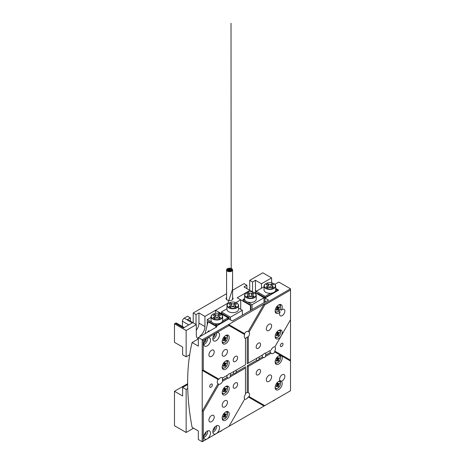 <?xml version="1.0" encoding="UTF-8"?>
<svg xmlns="http://www.w3.org/2000/svg" width="465" height="465" viewBox="0 0 465 465"><rect width="100%" height="100%" fill="white"/><g stroke="black" fill="none" stroke-linecap="round" stroke-linejoin="round"><path stroke-width="0.7" d="M264.021 302.68L264.021 297.786L255.018 292.584L254.355 292.764A5.557 3.208 -0 0 0 246.496 292.764A5.557 3.208 -0 0 0 246.496 297.298A5.557 3.208 -0 0 0 254.355 297.298A5.557 3.208 -0 0 0 254.355 292.764L254.529 292.863A5.807 3.354 180 0 1 256.232 295.234A5.807 3.354 180 0 1 252.646 298.332A5.807 3.354 180 0 1 246.316 297.606A5.807 3.354 180 0 1 244.619 295.234A5.807 3.354 180 0 1 246.316 292.863A5.807 3.354 180 0 1 246.409 292.816M244.619 295.234L244.619 299.111A5.807 3.354 -0 0 0 245.415 300.809A5.807 3.354 -0 0 0 246.316 301.483A5.807 3.354 -0 0 0 247.485 302A5.807 3.354 -0 0 0 253.309 302.018A5.807 3.354 -0 0 0 256.232 299.111L256.232 295.234M245.415 300.809L243.096 299.466L244.619 298.588M264.021 297.786L252.1 304.668L247.485 302M232.581 290.241L244.067 283.615L246.892 285.243L243.98 286.928L249.984 290.393L237.179 297.786L250.426 305.429L250.868 305.174L250.868 310.277M240.713 309.306L240.713 299.826L237.179 297.786L249.984 290.393L253.21 292.258M243.096 299.466L243.096 300.692L250.868 305.174M250.426 305.429L250.426 310.527M252.1 309.562L252.1 304.668M247.601 296.763L247.601 295.746L246.717 296.257L248.304 297.176L249.188 296.664A1.75 1.011 -0 0 1 251.658 296.664L252.542 297.176L254.134 296.257L253.251 295.746L253.251 296.763M247.601 295.746A1.75 1.011 -0 0 0 248.112 295.031A1.75 1.011 -0 0 0 247.601 294.316L246.717 293.81L248.304 292.892L250.019 296.728M249.188 295.165L249.188 293.398L248.304 292.892M249.188 293.398A1.75 1.011 -0 0 0 251.658 293.398L251.658 295.165L252.542 292.892L251.658 293.398M252.739 297.059L252.739 295.031A1.75 1.011 -0 0 1 253.251 294.316L254.134 293.81L252.542 292.892M252.739 295.031A1.75 1.011 -0 0 0 253.251 295.746M250.833 296.728L251.658 295.165M273.955 283.691L273.78 283.586A5.557 3.208 -0 0 0 265.922 283.586A5.557 3.208 -0 0 0 265.922 288.126A5.557 3.208 -0 0 0 273.78 288.126A5.557 3.208 -0 0 0 273.78 283.586L273.955 283.691A5.807 3.354 180 0 1 275.658 286.062A5.807 3.354 180 0 1 272.072 289.154A5.807 3.354 180 0 1 265.742 288.428A5.807 3.354 180 0 1 264.044 286.062A5.807 3.354 180 0 1 265.742 283.691A5.807 3.354 180 0 1 265.835 283.638M273.868 400.638A5.557 3.208 180 0 1 273.78 400.685A5.557 3.208 180 0 1 272.257 401.307M272.409 401.225A5.807 3.354 -0 0 0 273.955 400.586A5.807 3.354 -0 0 0 275.065 399.691M264.044 286.062L264.044 289.933A5.807 3.354 -0 0 0 265.742 292.305A5.807 3.354 -0 0 0 270.432 293.27A5.807 3.354 -0 0 0 275.629 290.27A5.807 3.354 -0 0 0 275.658 289.933L275.658 286.062M267.73 283.714L268.613 284.225A1.75 1.011 -0 0 0 271.089 284.225L271.967 283.714L273.56 284.632L272.676 285.144A1.75 1.011 -0 0 0 272.165 285.853A1.75 1.011 -0 0 0 272.676 286.568L273.56 287.079L271.967 287.998L271.089 287.486A1.75 1.011 -0 0 0 268.613 287.486L267.73 287.998L266.143 287.079L267.026 286.568A1.75 1.011 -0 0 0 267.538 285.853A1.75 1.011 -0 0 0 267.026 285.144L266.143 284.632L267.73 283.714L269.444 287.55M275.658 288.701L277.001 289.474L275.629 290.27M275.658 288.393L278.68 290.137L264.992 298.042L264.992 302.116L264.992 298.042L263.911 297.414L263.888 296.891L265.085 297.583L265.085 296.356L256.25 291.259L264.044 286.76M265.085 296.356L270.432 293.27M205.239 333.556A223.526 129.049 60 0 1 208.151 321.809L215.987 326.331L215.987 327.354L215.987 326.331L228.792 318.944L232.326 320.978L268.526 300.076L264.992 298.042L277.797 290.648L277.001 290.189M265.085 297.583L277.001 290.701L277.001 289.474M263.516 296.676A216.527 125.015 -120 0 0 263.312 297.373M257.081 293.775A223.526 129.049 60 0 1 257.157 293.514L257.598 293.258L263.888 296.891M256.25 291.259L256.25 293.299M257.157 293.514L259.615 294.932A220.189 127.125 -120 0 0 259.54 295.194M259.615 294.932L260.516 294.944M262.417 296.042A218.027 125.881 -120 0 0 262.208 296.74M270.258 287.55L271.967 283.714M236.871 303.064L236.697 302.959A5.557 3.208 -0 0 0 228.838 302.959A5.557 3.208 -0 0 0 228.838 307.499A5.557 3.208 -0 0 0 236.697 307.499A5.557 3.208 -0 0 0 236.697 302.959L236.871 303.064A5.807 3.354 180 0 1 238.574 305.429A5.807 3.354 180 0 1 234.988 308.527A5.807 3.354 180 0 1 228.658 307.801A5.807 3.354 180 0 1 226.961 305.429A5.807 3.354 180 0 1 228.658 303.064L228.35 302.884L215.545 310.277L215.545 313.329M226.961 305.429L226.961 309.306A5.807 3.354 -0 0 0 228.658 311.678A5.807 3.354 -0 0 0 234.988 312.404A5.807 3.354 -0 0 0 238.574 309.306L238.574 305.429M238.574 308.068L242.387 310.277L242.387 315.171M215.545 310.277L224.299 315.328L225.2 315.34L221.462 313.178L221.462 311.957L226.961 308.783M221.462 311.957L230.471 317.159L242.387 310.277M227.094 316.433A218.027 125.881 -120 0 0 226.891 317.13M229.233 319.193L229.233 317.665L225.2 315.34M230.471 317.159L230.471 319.908M227.995 318.484L228.792 318.944L228.792 317.921L229.233 317.665M228.321 318.67A214.371 123.766 60 0 1 228.588 317.804L228.571 317.281M228.199 317.072A216.527 125.015 -120 0 0 227.995 317.764L227.995 318.99L216.074 325.872L208.593 321.553L208.151 321.809M229.937 306.958L229.937 305.941L229.059 306.452L230.646 307.371L231.529 306.859A1.75 1.011 -0 0 1 234 306.859L234.883 307.371L236.476 306.452L235.592 305.941L235.592 306.958M229.937 305.941A1.75 1.011 -0 0 0 230.454 305.226A1.75 1.011 -0 0 0 229.937 304.511L229.059 304.005L230.646 303.087L232.355 306.923M231.529 305.36L231.529 303.599L230.646 303.087M231.529 303.599A1.75 1.011 -0 0 0 234 303.599L234 305.36L234.883 303.087L234 303.599M235.081 307.255L235.081 305.226A1.75 1.011 -0 0 1 235.592 304.511L236.476 304.005L234.883 303.087M235.081 305.226A1.75 1.011 -0 0 0 235.592 305.941M233.174 306.923L234 305.36M220.887 431.224A5.557 3.208 180 0 1 220.799 431.276A5.557 3.208 180 0 1 219.282 431.898M219.428 431.811A5.807 3.354 -0 0 0 220.98 431.171A5.807 3.354 -0 0 0 222.084 430.276M220.98 314.276L220.799 314.171A5.557 3.208 -0 0 0 212.941 314.171A5.557 3.208 -0 0 0 212.941 318.711A5.557 3.208 -0 0 0 220.799 318.711A5.557 3.208 -0 0 0 220.799 314.171L220.98 314.276A5.807 3.354 180 0 1 222.677 316.648A5.807 3.354 180 0 1 219.091 319.746A5.807 3.354 180 0 1 212.767 319.019A5.807 3.354 180 0 1 211.064 316.648A5.807 3.354 180 0 1 212.767 314.276A5.807 3.354 180 0 1 212.854 314.224M207.245 325.029L207.245 319.554L211.866 322.216A5.807 3.354 -0 0 0 212.767 322.89A5.807 3.354 -0 0 0 213.935 323.413A5.807 3.354 -0 0 0 217.451 323.855A5.807 3.354 -0 0 0 222.648 320.856A5.807 3.354 -0 0 0 222.677 320.519L222.677 316.648M222.648 320.856L227.995 317.769L219.166 312.672L218.062 313.311M207.245 319.554L211.064 317.351M211.064 316.648L211.064 320.519A5.807 3.354 -0 0 0 211.866 322.216M213.935 323.413L216.074 324.651L217.451 323.855M216.074 324.651L216.074 325.872M214.754 314.299L215.632 316.578L215.632 314.811L214.754 314.299L213.162 315.218L214.045 315.729A1.75 1.011 -0 0 1 214.557 316.444A1.75 1.011 -0 0 1 214.045 317.159L213.162 317.665L214.754 318.583L215.632 318.072A1.75 1.011 -0 0 1 218.108 318.072L218.992 318.583L220.579 317.665L219.695 317.159L219.695 318.176M215.632 314.811A1.75 1.011 -0 0 0 218.108 314.811L218.108 316.578L218.992 314.299L218.108 314.811M219.184 318.473L219.184 316.444A1.75 1.011 -0 0 1 219.695 315.729L220.579 315.218L218.992 314.299M219.184 316.444A1.75 1.011 -0 0 0 219.695 317.159M215.632 316.578L216.463 318.136M217.277 318.136L218.108 316.578M224.194 364.397L224.485 363.787L225.548 364.397L226.467 363.502L226.176 362.706L225.077 363.653L224.717 362.723L223.886 363.537L224.089 364.74L223.171 365.63L223.456 366.432L224.374 365.537L223.682 365.135M225.548 364.397L225.438 364.717L224.374 364.107M223.787 365.031L224.56 365.478L224.915 366.414L225.752 365.6L225.438 364.717M226.071 362.805L226.467 363.502M224.485 363.787L224.415 363.275M226.286 363.403L225.281 363.578M225.025 363.624L224.572 363.706M224.403 364.188L225.752 365.6M225.577 365.496L224.845 366.211M223.252 365.554L223.264 365.897M224.194 389.885L224.485 389.275L225.548 389.885L226.467 388.99L226.176 388.194L225.077 389.147L224.717 388.211L223.886 389.025L224.089 390.228L223.171 391.123L223.456 391.919L224.374 391.024L223.682 390.623M225.548 389.885L225.438 390.211L224.374 389.6M223.787 390.524L224.56 390.972L224.915 391.902L225.752 391.088L225.438 390.211M226.071 388.292L226.467 388.99M224.485 389.275L224.415 388.763M226.286 388.891L225.281 389.071M225.025 389.112L224.572 389.193M224.403 389.676L225.752 391.088M225.577 390.984L224.845 391.699M223.252 391.042L223.264 391.385M224.194 415.373L224.485 414.763L225.548 415.379L226.467 414.484L226.176 413.681L225.077 414.635L224.717 413.705L223.886 414.518L224.089 415.716L223.171 416.611L223.456 417.413L224.374 416.518L223.682 416.117M225.548 415.379L225.438 415.698L224.374 415.088M223.787 416.012L224.56 416.46L224.915 417.39L225.752 416.576L225.438 415.698M226.071 413.786L226.467 414.484M224.485 414.763L224.415 414.251M226.286 414.379L225.281 414.559M225.025 414.606L224.572 414.681M224.403 415.169L225.752 416.576M225.577 416.477L224.845 417.186M223.252 416.53L223.264 416.873M277.169 384.788L277.466 384.177L278.523 384.788L279.442 383.892L279.157 383.096L278.058 384.049L277.698 383.114L276.861 383.927L277.07 385.13L276.152 386.026L276.437 386.822L277.355 385.927L276.663 385.526M278.523 384.788L278.413 385.113L277.355 384.503M276.768 385.427L277.541 385.874L277.896 386.804L278.733 385.991L278.413 385.113M279.052 383.195L279.442 383.892M277.466 384.177L277.396 383.666M279.267 383.794L278.256 383.974M277.25 383.555L278.012 383.991L277.547 384.096M277.384 384.578L278.733 385.991M278.552 385.886L277.826 386.601M276.233 385.944L276.245 386.287M277.169 359.3L277.466 358.689L278.523 359.3L279.442 358.405L279.157 357.608L278.058 358.556L277.698 357.626L276.861 358.439L277.07 359.643L276.152 360.532L276.437 361.334L277.355 360.439L276.663 360.038M278.523 359.3L278.413 359.619L277.355 359.009M276.768 359.933L277.541 360.381L277.896 361.317L278.733 360.503L278.413 359.619M279.052 357.707L279.442 358.405M277.466 358.689L277.396 358.178M279.267 358.306L278.256 358.48M277.25 358.062L278.012 358.503L277.547 358.608M277.384 359.09L278.733 360.503M278.552 360.398L277.826 361.113M276.233 360.456L276.245 360.799M277.169 333.806L277.466 333.196L278.523 333.812L279.442 332.917L279.157 332.115L278.058 333.068L277.698 332.138L276.861 332.952L277.07 334.149L276.152 335.044L276.437 335.846L277.355 334.951L276.663 334.55M278.523 333.812L278.413 334.132L277.355 333.521M276.768 334.445L277.541 334.893L277.896 335.823L278.733 335.009L278.413 334.132M279.052 332.219L279.442 332.917M277.466 333.196L277.396 332.684M279.267 332.812L278.256 332.992M277.25 332.574L278.012 333.016L277.547 333.114M277.384 333.603L278.733 335.009M278.552 334.91L277.826 335.62M276.233 334.963L276.245 335.306M277.466 307.708L278.523 308.318L279.442 307.423L279.157 306.627L278.058 307.58L277.698 306.644L276.861 307.458L277.181 308.336L277.396 307.196M278.523 308.318L278.413 308.644L277.355 308.033M276.768 308.958L277.541 309.405L277.896 310.335L278.733 309.521L278.413 308.644M277.541 309.405L276.663 309.056M277.181 308.336L276.152 309.556L276.437 310.353L277.355 309.458M279.052 306.726L279.442 307.423M279.267 307.324L278.256 307.505M278 307.545L277.547 307.627M277.384 308.109L278.733 309.521M278.552 309.417L277.826 310.132M276.233 309.475L276.245 309.818M224.194 338.904L224.485 338.293L225.548 338.909L226.467 338.014L226.176 337.212L225.077 338.165L224.717 337.235L223.886 338.049L224.089 339.247L223.171 340.142L223.456 340.944L224.374 340.049L223.682 339.648M225.548 338.909L225.438 339.229L224.374 338.619M223.787 339.543L224.56 339.991L224.915 340.921L225.752 340.107L225.438 339.229M226.071 337.317L226.467 338.014M224.485 338.293L224.415 337.782M226.286 337.91L225.281 338.09M225.025 338.136L224.572 338.212M224.403 338.7L225.752 340.107M225.577 340.008L224.845 340.717M223.252 340.06L223.264 340.403M226.589 297.461A3.499 2.017 0 0 0 226.089 298.501A3.499 2.017 0 0 0 227.112 299.925A3.499 2.017 0 0 0 230.925 300.361A3.499 2.017 0 0 0 233.081 298.501A3.499 2.017 0 0 0 232.581 297.461M187.651 383.683L174.485 391.28L182.611 395.971L182.611 387.409L187.657 384.491M174.485 323.785L186.145 330.51L196.3 324.651L187.471 319.554L190.383 317.868L187.558 316.241L184.198 318.176L192.324 322.867L183.495 327.965L175.369 323.274L174.485 323.785L174.485 342.339L182.611 347.029L182.611 354.778L186.145 356.818L189.674 354.778M175.369 323.274A2.499 1.442 -60 0 1 176.619 323.152L184.227 327.54M226.589 293.706L193.208 312.974L196.032 314.607L198.944 312.928L204.949 316.392L228.35 302.884L228.658 303.064M240.713 299.826L235.924 302.587M196.3 330.237A8.114 4.685 120 0 0 198.944 323.123L204.949 326.587A8.114 4.685 120 0 1 200.095 335.939L200.607 336.236M186.145 330.51L186.145 356.818M204.949 326.587L204.949 316.392M271.618 282.813L271.618 277.901L261.464 283.766L261.464 288.254M271.618 277.901L262.789 272.804L249.717 280.349L252.542 281.982L255.459 280.296L261.464 283.766M187.738 388.525L186.145 389.443L182.611 387.409M174.485 391.28L174.485 425.742L186.145 432.473L193.562 428.189M186.145 389.443L186.145 432.473M188.79 324.907L182.437 321.234L182.437 326.506M182.437 321.234A2.499 1.442 -60 0 1 184.198 318.176M193.208 322.867L193.208 312.974M249.717 290.241L249.717 280.349M198.328 338.729A8.114 4.685 -60 0 1 197.98 338.561A8.114 4.685 -60 0 1 196.3 334.847L196.3 324.651M190.383 317.868L190.383 321.234M198.944 323.123L198.944 312.928M196.032 324.5L196.032 314.607M246.892 285.243L246.892 288.608M255.18 292.683A8.114 4.685 120 0 0 255.459 290.497L255.459 280.296M252.542 291.869L252.542 281.982M271.618 325.825A3.749 2.162 120 0 0 270.839 324.111A3.749 2.162 120 0 0 267.956 325.111A3.749 2.162 120 0 0 266.317 328.883A3.749 2.162 120 0 0 267.096 330.598A3.749 2.162 120 0 0 269.979 329.592A3.749 2.162 120 0 0 271.618 325.825M271.618 376.801A3.749 2.162 120 0 0 270.839 375.086A3.749 2.162 120 0 0 267.956 376.092A3.749 2.162 120 0 0 266.317 379.864A3.749 2.162 120 0 0 267.096 381.579A3.749 2.162 120 0 0 269.979 380.573A3.749 2.162 120 0 0 271.618 376.801M227.466 402.295A3.749 2.162 120 0 0 226.693 400.58A3.749 2.162 120 0 0 223.805 401.58A3.749 2.162 120 0 0 222.171 405.352A3.749 2.162 120 0 0 222.944 407.067A3.749 2.162 120 0 0 225.833 406.061A3.749 2.162 120 0 0 227.466 402.295M227.466 351.313A3.749 2.162 120 0 0 226.693 349.599A3.749 2.162 120 0 0 223.805 350.604A3.749 2.162 120 0 0 222.171 354.371A3.749 2.162 120 0 0 222.944 356.085A3.749 2.162 120 0 0 225.833 355.08A3.749 2.162 120 0 0 227.466 351.313M258.831 357.062L258.831 357.062A1.872 1.081 -60 0 1 259.168 357.887A1.872 1.081 -60 0 1 258.831 359.102L262.493 356.986A2.499 1.442 -60 0 1 262.254 356.103A2.499 1.442 -60 0 1 262.493 354.946L247.246 363.752L247.246 337.067A3.749 2.162 -60 0 1 245.479 338.09L245.479 364.769L230.291 373.54A2.499 1.442 120 0 0 228.176 374.761L222.642 377.958A3.749 2.162 120 0 0 222.276 377.638A3.749 2.162 120 0 0 218.945 379.173L217.998 379.492L202.211 370.378L202.211 411.165L217.998 383.817A3.749 2.162 -60 0 1 217.225 382.102A3.749 2.162 -60 0 1 217.998 379.492M270.357 352.447L271.142 353.22L265.614 356.411L265.55 355.219L270.357 352.447A3.749 2.162 -60 0 1 270.206 351.517A3.749 2.162 -60 0 1 270.357 350.412L265.614 353.15A2.499 1.442 120 0 0 263.492 354.371L262.493 354.946M265.55 355.219A2.499 1.442 -60 0 0 265.788 354.068A2.499 1.442 -60 0 0 265.55 353.185L270.357 350.412M222.369 378.115A3.749 2.162 -60 0 1 222.52 379.045A3.749 2.162 -60 0 1 222.369 380.155L227.176 377.382A2.499 1.442 -60 0 1 226.937 376.499A2.499 1.442 -60 0 1 227.176 375.342M217.998 383.817L218.945 384.276L203.275 411.415L203.275 441.14L207.157 438.896A4.743 2.738 120 0 0 210.511 433.084A4.743 2.738 120 0 0 209.529 430.91A4.743 2.738 120 0 0 205.873 432.183A4.743 2.738 120 0 0 203.804 436.961A4.743 2.738 120 0 0 204.786 439.129A4.743 2.738 120 0 0 207.157 438.896L216.167 433.694A4.743 2.738 120 0 0 219.521 427.881A4.743 2.738 120 0 0 218.538 425.713A4.743 2.738 120 0 0 214.882 426.98A4.743 2.738 120 0 0 212.807 431.758A4.743 2.738 120 0 0 213.79 433.932A4.743 2.738 120 0 0 216.167 433.694L229.013 426.277L244.683 399.139A3.749 2.162 120 0 1 244.241 397.703A3.749 2.162 120 0 1 245.479 394.401L245.479 368.036L230.291 376.801L230.233 375.615A2.499 1.442 -60 0 0 230.471 374.459A2.499 1.442 -60 0 0 230.233 373.575L245.479 364.769M245.479 393.495A3.749 2.162 -60 0 1 247.246 392.477L247.246 365.792L256.854 360.241A1.872 1.081 -60 0 1 256.517 359.416A1.872 1.081 -60 0 1 256.854 358.207M230.233 375.615L233.895 373.5A1.872 1.081 -60 0 1 233.558 372.674A1.872 1.081 -60 0 1 233.895 371.459M235.877 370.314L235.877 370.314A1.872 1.081 -60 0 1 236.208 371.146A1.872 1.081 -60 0 1 235.871 372.36L245.479 366.809L245.479 368.036M228.704 426.457L264.021 406.067L248.234 396.953L249.101 396.587A3.749 2.162 120 0 0 249.542 394.646A3.749 2.162 120 0 0 248.763 392.931A3.749 2.162 120 0 0 248.304 392.774L247.246 392.477M281.063 336.119L281.284 335.742A4.993 2.883 120 0 0 282.214 332.452A4.993 2.883 120 0 0 281.18 330.162A4.993 2.883 120 0 0 277.326 331.504A4.993 2.883 120 0 0 275.146 336.526A4.993 2.883 120 0 0 276.181 338.816A4.993 2.883 120 0 0 281.063 336.119L274.844 346.896A3.749 2.162 120 0 0 271.142 349.953M274.873 346.844A3.749 2.162 -60 0 1 275.501 348.459A3.749 2.162 -60 0 1 274.728 351.069L290.515 360.183L290.515 290.038L264.771 304.895L249.101 332.039L248.234 331.452L264.021 304.104L228.704 324.5L244.491 333.614L244.683 334.591A3.749 2.162 120 0 0 244.241 336.526A3.749 2.162 120 0 0 245.02 338.241A3.749 2.162 120 0 0 245.479 338.404M244.491 333.614A3.749 2.162 -60 0 1 248.234 331.452M247.246 337.067L248.304 336.77A3.749 2.162 120 0 0 249.542 333.469A3.749 2.162 120 0 0 249.101 332.039M260.58 370.942A3.121 1.802 120 0 0 259.935 369.512A3.121 1.802 120 0 0 257.529 370.349A3.121 1.802 120 0 0 256.163 373.488A3.121 1.802 120 0 0 256.808 374.918A3.121 1.802 120 0 0 259.214 374.081A3.121 1.802 120 0 0 260.58 370.942M237.621 384.195A3.121 1.802 120 0 0 236.976 382.765A3.121 1.802 120 0 0 234.569 383.602A3.121 1.802 120 0 0 233.209 386.746A3.121 1.802 120 0 0 233.854 388.17A3.121 1.802 120 0 0 236.261 387.333A3.121 1.802 120 0 0 237.621 384.195M237.621 357.684A3.121 1.802 120 0 0 236.976 356.254A3.121 1.802 120 0 0 234.569 357.091A3.121 1.802 120 0 0 233.209 360.236A3.121 1.802 120 0 0 233.854 361.665A3.121 1.802 120 0 0 236.261 360.828A3.121 1.802 120 0 0 237.621 357.684M260.58 344.431A3.121 1.802 120 0 0 259.935 343.001A3.121 1.802 120 0 0 257.529 343.838A3.121 1.802 120 0 0 256.163 346.977A3.121 1.802 120 0 0 256.808 348.407A3.121 1.802 120 0 0 259.214 347.57A3.121 1.802 120 0 0 260.58 344.431M280.36 345.652A1.872 1.081 -60 0 1 281.174 343.769A1.872 1.081 -60 0 1 282.621 343.269A1.872 1.081 -60 0 1 283.005 344.123A1.872 1.081 -60 0 1 282.191 346.012A1.872 1.081 -60 0 1 280.744 346.512A1.872 1.081 -60 0 1 280.36 345.652M209.721 386.438A1.872 1.081 -60 0 1 210.535 384.555A1.872 1.081 -60 0 1 211.982 384.049A1.872 1.081 -60 0 1 212.366 384.91A1.872 1.081 -60 0 1 211.552 386.793A1.872 1.081 -60 0 1 210.104 387.293A1.872 1.081 -60 0 1 209.721 386.438M244.683 334.591L229.013 325.541L216.167 332.957A4.743 2.738 120 0 0 212.807 338.77A4.743 2.738 120 0 0 213.79 340.944A4.743 2.738 120 0 0 217.451 339.671A4.743 2.738 120 0 0 219.521 334.899A4.743 2.738 120 0 0 218.538 332.725A4.743 2.738 120 0 0 216.167 332.957L207.157 338.16A4.743 2.738 120 0 0 203.804 343.972A4.743 2.738 120 0 0 204.786 346.146A4.743 2.738 120 0 0 208.442 344.873A4.743 2.738 120 0 0 210.511 340.095A4.743 2.738 120 0 0 209.529 337.927A4.743 2.738 120 0 0 207.157 338.16L203.275 340.403L203.275 370.123L218.945 379.173M212.848 339.322A4.743 2.738 120 0 0 216.696 333.266A4.743 2.738 120 0 0 216.661 332.719M212.993 337.404A2.499 1.442 120 0 0 215.103 334.184A2.499 1.442 120 0 0 215.068 333.806M203.839 344.519A4.743 2.738 120 0 0 207.686 338.468A4.743 2.738 120 0 0 207.652 337.916M203.984 342.6A2.499 1.442 120 0 0 206.1 339.386A2.499 1.442 120 0 0 206.065 339.002M203.839 437.507A4.743 2.738 120 0 0 207.686 431.45A4.743 2.738 120 0 0 207.652 430.904M203.984 435.589A2.499 1.442 120 0 0 206.1 432.369A2.499 1.442 120 0 0 206.065 431.991M212.848 432.305A4.743 2.738 120 0 0 216.696 426.254A4.743 2.738 120 0 0 216.661 425.702M212.993 430.387A2.499 1.442 120 0 0 215.103 427.172A2.499 1.442 120 0 0 215.068 426.789M280.128 311.887A3.749 2.162 120 0 0 279.564 314.096A3.749 2.162 120 0 0 280.337 315.811A3.749 2.162 120 0 0 283.226 314.811A3.749 2.162 120 0 0 284.859 311.038A3.749 2.162 120 0 0 284.086 309.324A3.749 2.162 120 0 0 281.302 310.225A4.993 2.883 120 0 0 282.214 306.958A4.993 2.883 120 0 0 281.18 304.674A4.993 2.883 120 0 0 277.326 306.011A4.993 2.883 120 0 0 275.146 311.038A4.993 2.883 120 0 0 276.181 313.329A4.993 2.883 120 0 0 280.128 311.887L278.773 311.102M279.971 309.458L281.302 310.225M281.302 381.219A3.749 2.162 120 0 0 284.859 376.295A3.749 2.162 120 0 0 284.086 374.581A3.749 2.162 120 0 0 281.197 375.581A3.749 2.162 120 0 0 279.564 379.353A3.749 2.162 120 0 0 280.128 380.916A4.993 2.883 120 0 0 275.146 387.508A4.993 2.883 120 0 0 276.181 389.798A4.993 2.883 120 0 0 280.035 388.455A4.993 2.883 120 0 0 282.214 383.427A4.993 2.883 120 0 0 281.302 381.219L279.727 380.312M214.22 417.076A3.749 2.162 120 0 0 213.447 415.361A3.749 2.162 120 0 0 210.558 416.367A3.749 2.162 120 0 0 208.925 420.133A3.749 2.162 120 0 0 209.698 421.848A3.749 2.162 120 0 0 212.586 420.848A3.749 2.162 120 0 0 214.22 417.076M214.22 351.825A3.749 2.162 120 0 0 213.447 350.11A3.749 2.162 120 0 0 210.558 351.11A3.749 2.162 120 0 0 208.925 354.882A3.749 2.162 120 0 0 209.698 356.597A3.749 2.162 120 0 0 212.586 355.591A3.749 2.162 120 0 0 214.22 351.825M249.101 396.587L264.771 405.631L290.515 390.769L290.515 361.049L281.063 355.597A4.993 2.883 120 0 0 277.256 357.068A4.993 2.883 120 0 0 275.146 362.02A4.993 2.883 120 0 0 276.181 364.304A4.993 2.883 120 0 0 280.035 362.967A4.993 2.883 120 0 0 282.214 357.94A4.993 2.883 120 0 0 281.284 355.719L274.844 351.999L274.728 351.069M229.233 414.019A4.993 2.883 120 0 0 228.199 411.728A4.993 2.883 120 0 0 224.351 413.071A4.993 2.883 120 0 0 222.171 418.093A4.993 2.883 120 0 0 223.206 420.383A4.993 2.883 120 0 0 227.054 419.046A4.993 2.883 120 0 0 229.233 414.019M229.233 388.525A4.993 2.883 120 0 0 228.199 386.241A4.993 2.883 120 0 0 224.351 387.577A4.993 2.883 120 0 0 222.171 392.605A4.993 2.883 120 0 0 223.206 394.895A4.993 2.883 120 0 0 227.054 393.553A4.993 2.883 120 0 0 229.233 388.525M229.233 363.037A4.993 2.883 120 0 0 228.199 360.753A4.993 2.883 120 0 0 224.351 362.09A4.993 2.883 120 0 0 222.171 367.118A4.993 2.883 120 0 0 223.206 369.402A4.993 2.883 120 0 0 227.054 368.065A4.993 2.883 120 0 0 229.233 363.037M229.233 337.549A4.993 2.883 120 0 0 228.199 335.259A4.993 2.883 120 0 0 224.351 336.602A4.993 2.883 120 0 0 222.171 341.624A4.993 2.883 120 0 0 223.206 343.914A4.993 2.883 120 0 0 227.054 342.577A4.993 2.883 120 0 0 229.233 337.549M248.304 336.77L248.304 363.142L263.492 354.371M248.304 363.142L247.246 363.752M222.642 377.958L228.176 374.761M235.871 372.36C235.784 373.732 235.127 374.11 233.895 373.5L234 373.564M248.234 396.953A3.749 2.162 -60 0 1 244.654 399.191M228.792 318.944L215.987 326.331L216.87 326.843L198.328 337.549L202.211 339.793L228.704 324.5L229.013 325.541M262.493 356.986L263.492 357.637A2.499 1.442 120 0 0 265.614 356.411M263.138 357.457L263.492 357.637L248.304 366.403L248.304 392.774M271.142 353.22A3.749 2.162 120 0 0 271.508 353.54A3.749 2.162 120 0 0 274.844 351.999M227.176 377.382L228.176 378.028A2.499 1.442 120 0 0 230.291 376.801M227.821 377.853L228.176 378.028L222.642 381.219L222.369 380.155M218.945 384.276A3.749 2.162 120 0 0 222.642 381.219M207.861 332.045A219.776 126.887 60 0 1 208.029 331.324L208.57 331.632M198.328 338.915L192.097 342.513A217.405 125.521 -120 0 0 192.097 427.347L198.328 430.945L198.328 439.506L202.211 441.75L202.211 411.165L203.275 411.415M264.771 304.895L264.021 304.104L290.515 288.812L278.826 282.069L274.856 284.359M203.275 370.123L202.211 370.378L202.211 339.793L203.275 340.403M192.097 342.513L198.328 346.111L198.328 337.549M281.284 335.742L290.515 319.757M209.453 331.127L208.913 330.813L208.029 331.324M202.211 441.75L203.275 441.14M258.831 359.102C258.743 360.474 258.087 360.857 256.854 360.241L256.959 360.305M248.304 366.403L247.246 365.792M290.515 360.183L290.515 361.049M264.771 405.631L264.021 406.067M290.515 288.812L290.515 290.038M231.059 270.537L231.343 270.136L231.059 270.537M230.251 270.345L230.535 269.944L230.251 270.345M230.832 269.537L231.117 269.136L230.832 269.537M230.134 269.84L230.425 269.444L230.134 269.84M229.216 269.148L229.501 268.747L229.216 269.148M229.326 269.648L229.617 269.252L229.326 269.648M227.827 269.764L228.112 269.363L227.827 269.764M228.635 269.956L228.919 269.555L228.635 269.956M228.059 270.764L228.344 270.363L228.059 270.764M228.751 270.456L229.036 270.055L228.751 270.456M229.669 271.153L229.96 270.752L229.669 271.153M229.559 270.647L229.844 270.252L229.559 270.647M230.634 268.485A2.749 1.587 0 0 0 226.839 269.95A2.749 1.587 0 0 0 228.536 271.415A2.749 1.587 0 0 0 232.331 269.95A2.749 1.587 0 0 0 230.634 268.485M228.443 271.548A2.999 1.732 0 0 0 232.581 269.95A2.999 1.732 0 0 0 230.733 268.352A2.999 1.732 0 0 0 226.589 269.95A2.999 1.732 0 0 0 228.443 271.548M230.582 268.567A2.598 1.5 0 0 0 226.99 269.95A2.598 1.5 0 0 0 228.594 271.333A2.598 1.5 0 0 0 232.186 269.95A2.598 1.5 0 0 0 230.582 268.567M228.548 271.403A2.72 1.569 0 0 0 232.308 269.95A2.72 1.569 0 0 0 230.628 268.497A2.72 1.569 0 0 0 226.862 269.95A2.72 1.569 0 0 0 228.548 271.403M227.926 303.128L232.465 289.556L232.581 273.862M231.192 268.491L231.018 23.25M272.676 286.568L272.676 287.591M267.026 287.591L267.026 286.568M268.613 285.992L268.613 284.225M271.089 284.225L271.089 285.992M214.045 318.176L214.045 317.159M225.525 361.107A3.871 2.238 -60 0 1 227.408 362.043A3.871 2.238 -60 0 1 225.705 367.042A3.871 2.238 -60 0 1 222.229 367.088A3.871 2.238 -60 0 1 222.171 366.908M224.269 363.159L225.037 363.601M223.77 365.054L224.49 365.473M225.525 386.595A3.871 2.238 -60 0 1 227.408 387.537A3.871 2.238 -60 0 1 225.705 392.536A3.871 2.238 -60 0 1 222.229 392.576A3.871 2.238 -60 0 1 222.171 392.402M224.269 388.653L225.037 389.089M223.77 390.542L224.49 390.96M225.525 412.083A3.871 2.238 -60 0 1 227.408 413.025A3.871 2.238 -60 0 1 225.705 418.023A3.871 2.238 -60 0 1 222.229 418.07A3.871 2.238 -60 0 1 222.171 417.89M224.269 414.141L225.037 414.582M223.77 416.03L224.49 416.448M278.506 381.498A3.871 2.238 -60 0 1 280.383 382.439A3.871 2.238 -60 0 1 278.686 387.438A3.871 2.238 -60 0 1 275.21 387.479A3.871 2.238 -60 0 1 275.152 387.304M276.745 385.444L277.471 385.863M278.506 356.01A3.871 2.238 -60 0 1 280.383 356.946A3.871 2.238 -60 0 1 278.686 361.944A3.871 2.238 -60 0 1 275.21 361.991A3.871 2.238 -60 0 1 275.152 361.811M276.745 359.957L277.471 360.375M278.506 330.516A3.871 2.238 -60 0 1 280.383 331.458A3.871 2.238 -60 0 1 278.686 336.457A3.871 2.238 -60 0 1 275.21 336.503A3.871 2.238 -60 0 1 275.152 336.323M276.745 334.463L277.471 334.881M278.506 305.028A3.871 2.238 -60 0 1 280.383 305.97A3.871 2.238 -60 0 1 278.686 310.969A3.871 2.238 -60 0 1 275.21 311.009A3.871 2.238 -60 0 1 275.152 310.835M277.25 307.086L278.012 307.522M276.745 308.975L277.471 309.394M225.525 335.614A3.871 2.238 -60 0 1 227.408 336.555A3.871 2.238 -60 0 1 225.705 341.554A3.871 2.238 -60 0 1 222.229 341.601A3.871 2.238 -60 0 1 222.171 341.42M224.269 337.671L225.037 338.113M223.77 339.56L224.49 339.979M255.459 290.497L256.517 291.107M248.112 297.059L248.112 295.031M267.538 287.887L267.538 285.853M272.165 287.887L272.165 285.853M230.454 307.255L230.454 305.226M214.557 318.473L214.557 316.444M222.363 368.437C225.967 368.1 227.705 365.781 227.583 361.485L226.937 360.509M224.252 363.177L225.077 363.653M222.363 393.925C225.967 393.588 227.705 391.274 227.583 386.979L226.937 385.997M224.252 388.67L225.077 389.147M222.363 419.413C225.967 419.075 227.705 416.762 227.583 412.467L226.937 411.484M224.252 414.158L225.077 414.635M275.344 388.827C278.948 388.49 280.686 386.177 280.564 381.881L279.918 380.899M277.233 383.573L278.058 384.049M275.344 363.339C278.948 363.002 280.686 360.683 280.564 356.388L279.918 355.411M277.233 358.079L278.058 358.556M275.344 337.846C278.948 337.509 280.686 335.195 280.564 330.9L279.918 329.923M277.233 332.591L278.058 333.068M275.344 312.358C278.948 312.021 280.686 309.707 280.564 305.412L279.918 304.43M277.233 307.103L278.058 307.58M222.363 342.943C225.967 342.606 227.705 340.293 227.583 335.997L226.937 335.021M224.252 337.689L225.077 338.165M230.826 270.328L230.762 271.287M231.576 270.345L231.535 270.938M230.768 270.148L230.727 271.229M230.739 270.915L230.762 271.229M231.349 269.322L231.425 270.165M229.908 269.648L229.937 270.281M230.652 269.636L230.675 269.996M228.983 268.973L229.106 269.654M229.727 268.927L229.809 269.351M229.867 269.694L229.925 269.996M229.228 270.938L229.257 271.229M229.844 269.438L229.919 270.275M227.594 269.572L227.722 270.996M228.344 269.555L228.414 270.386M228.402 269.764L228.431 270.392M229.152 269.752L229.164 270.107M229.216 271.229L229.268 270.264M227.827 270.549L227.769 271.025M228.571 270.578L228.489 271.31M229.443 270.926L229.35 271.444M230.187 270.973L230.111 271.421M229.326 270.438L229.239 271.438M230.076 270.461L230.047 270.781M232.581 269.95L232.581 299.536M226.589 269.95L226.589 299.536"/></g></svg>
